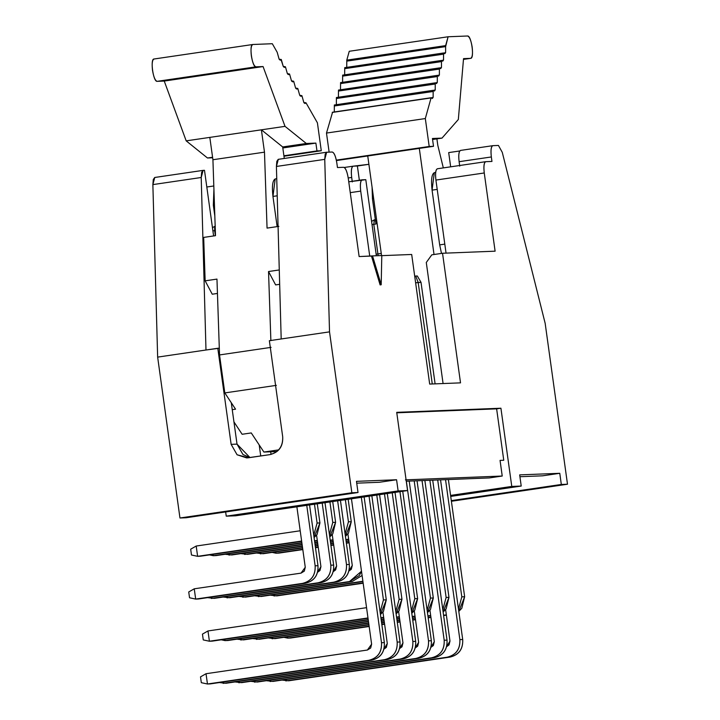<?xml version="1.0" encoding="UTF-8"?>
<svg xmlns="http://www.w3.org/2000/svg" width="720" height="720" viewBox="0 0 720 720"><rect width="100%" height="100%" fill="white"/><g stroke="black" fill="none" stroke-linecap="round" stroke-linejoin="round"><path stroke-width="1.08" d="M511.776 486.432L450.585 495.414L511.776 486.432L500.922 408.222L496.629 408.852L503.757 460.251L500.058 460.395L502.227 476.037L489.339 477.927L406.269 481.212L489.339 477.927L502.227 476.037L500.058 460.395L503.757 460.251L496.629 408.852L500.922 408.222L511.776 486.432L521.217 486.054L511.776 486.432M450.72 496.413L521.217 486.054L450.72 496.413M567.495 484.227L561.321 484.47L451.305 500.625L561.321 484.47L559.773 473.301L519.669 474.885L521.217 486.054L519.669 474.885L559.773 473.301L542.583 475.821L559.773 473.301L561.321 484.47L567.495 484.227L451.395 501.273L567.495 484.227L545.166 323.343L567.495 484.227M502.272 152.343L545.166 323.343L502.272 152.343L498.438 145.449L502.272 152.343M495.108 251.181L484.254 172.971L435.915 180.063L446.049 253.116L435.915 180.063L484.254 172.971C483.48 166.131 483.993 162.369 485.793 161.676L437.355 168.777L485.703 161.685L491.958 161.433L491.337 156.96L459.108 161.694L459.729 166.158L459.108 161.694L491.337 156.96C490.563 150.12 491.076 146.358 492.876 145.665L498.438 145.449L492.876 145.665L460.557 150.408L492.876 145.665C491.112 146.448 490.599 150.219 491.337 156.96L491.958 161.433L485.793 161.676C484.029 162.459 483.516 166.221 484.254 172.971L495.108 251.181L442.539 253.26L495.108 251.181M369.738 256.131L360.711 191.106L350.253 192.645L360.711 191.106C359.937 184.266 360.45 180.504 362.25 179.811L348.75 181.791L365.796 179.676L376.353 255.762L365.796 179.676L362.25 179.811C360.486 180.594 359.973 184.365 360.711 191.106L369.738 256.131M437.445 168.768C435.645 169.461 435.132 173.232 435.915 180.063C435.177 173.322 435.681 169.56 437.445 168.768M448.695 152.595L459.774 150.975L448.695 152.595L450.666 166.824L448.695 152.595M353.043 166.194L368.901 164.313L357.381 166.005L359.352 180.234L357.381 166.005L353.214 166.167C351.459 166.959 350.946 170.721 351.684 177.462L348.219 177.975L351.684 177.462C350.901 170.631 351.414 166.86 353.214 166.167L344.259 167.481M352.305 181.935L351.684 177.462L352.305 181.935M460.647 150.399C458.847 151.092 458.334 154.854 459.108 161.694C458.37 154.944 458.883 151.182 460.647 150.399M519.921 476.721L542.583 475.821L519.921 476.721M431.802 254.835L442.539 253.26L460.521 382.86L429.678 384.075L411.687 254.475L381.789 255.654L411.687 254.475L429.678 384.075L460.521 382.86L442.539 253.26L431.802 254.835L426.285 262.485L431.802 254.835M443.079 383.553L426.285 262.485L443.079 383.553M235.683 515.79L226.242 516.159L225.657 511.947L226.242 516.159L235.683 515.79L407.565 490.554L396.72 412.344L500.922 408.222L396.72 412.344L407.565 490.554L235.683 515.79M186.138 517.752L179.964 517.995L157.644 357.111L152.865 184.599L154.755 177.48L153.297 179.46L152.865 184.599L157.644 357.111L179.964 517.995L186.138 517.752L358.02 492.516L356.472 481.338L396.576 479.754L398.124 490.923L407.565 490.554L398.124 490.923L226.242 516.159L398.124 490.923L396.576 479.754L379.386 482.274L396.576 479.754L356.472 481.338L358.02 492.516L186.138 517.752M351.855 492.759L358.02 492.516L351.855 492.759L179.964 517.995L351.855 492.759L329.526 331.866L351.855 492.759M326.466 152.262L332.208 152.019C334.179 152.559 335.727 156.249 336.843 163.071L337.464 167.535L343.638 167.292C345.609 167.841 347.157 171.522 348.273 178.344L359.127 256.554L372.537 255.906L371.466 256.068L380.115 284.913L381.195 284.751L372.537 255.906L381.789 255.546L381.195 284.751L380.115 284.913L371.466 256.068L359.127 256.554L348.273 178.344C347.139 171.612 345.591 167.931 343.638 167.292L337.464 167.535L336.843 163.071C335.718 156.339 334.17 152.658 332.208 152.019L326.646 152.244L324.756 159.363L329.526 331.866L269.37 340.704L282.699 436.788C283.05 446.364 278.766 452.313 269.829 454.635L248.346 457.794L237.078 454.77L231.138 444.357L217.8 348.273L157.644 357.111L205.983 350.01L201.213 177.498L152.865 184.599L201.213 177.498L201.636 172.359L203.103 170.379L154.755 177.48M396.783 412.803L496.629 408.852L396.783 412.803M405.423 479.862L502.227 476.037L405.423 479.862M202.923 170.406L204.498 170.325L213.606 235.953L204.498 170.325L203.103 170.379L201.213 177.498L205.983 350.01L219.303 348.21L217.8 348.273L231.138 444.357L237.078 454.77L246.798 457.938L269.829 454.635C278.91 452.421 283.194 446.472 282.699 436.788L269.37 340.704L329.526 331.866L324.756 159.363L325.179 154.224L326.646 152.244L278.217 159.345L276.84 161.325L276.408 166.455L324.756 159.363L276.408 166.455L281.187 338.967L276.408 166.455L278.298 159.336M206.82 187.002L213.804 185.976L206.82 187.002M356.724 483.174L379.386 482.274L356.724 483.174M237.024 444.123L231.138 444.357L237.024 444.123L249.957 457.551L242.964 454.536L237.024 444.123L231.282 402.714L237.024 444.123M372.537 255.906L381.195 284.751L381.789 255.546L372.537 255.906M271.044 454.41L270.675 451.782L271.044 454.41M259.2 444.942L260.73 455.976L259.2 444.942M231.282 402.714L224.802 392.922L219.537 354.933L219.303 348.21L219.537 354.933L271.098 347.364L219.537 354.933L224.802 392.922L276.372 385.353L224.802 392.922L235.557 409.185L232.245 409.671L235.557 409.185L231.282 402.714M205.146 280.836L203.679 237.411L205.146 280.836L216.963 279.099L219.303 348.21L216.963 279.099L205.146 280.836L212.238 294.21L205.146 280.836M421.02 282.339L435.105 383.868L421.02 282.339L418.176 282.447L432.27 383.976L418.176 282.447L415.629 282.825L421.02 282.339L417.321 275.976L421.02 282.339M464.643 596.736L458.802 611.406L461.817 608.274L464.643 596.736L448.38 479.547L464.643 596.736L461.808 596.853L445.545 479.664L461.808 596.853L464.643 596.736M446.382 615.15L443.619 615.555L446.382 615.15M430.938 617.418L428.175 617.823L430.938 617.418M415.494 619.686L412.731 620.091L415.494 619.686M400.05 621.954L397.287 622.359L400.05 621.954M384.606 624.222L381.843 624.627L384.606 624.222M369.171 626.49L290.601 638.019L369.171 626.49M349.137 542.79L346.374 543.195L349.137 542.79M333.693 545.049L330.93 545.463L333.693 545.049M318.249 547.317L315.495 547.722L318.249 547.317M302.814 549.585L278.82 553.113L302.814 549.585M371.619 644.166L367.389 650.034L206.028 673.722L207.459 684L368.82 660.312C377.694 658.071 381.924 652.212 381.501 642.717L361.332 497.34L381.501 642.717L384.345 642.6L364.131 496.935L384.345 642.6C384.759 652.095 380.538 657.963 371.655 660.195L210.294 683.892L371.655 660.195L207.459 684L206.028 673.722L367.389 650.034L370.674 648.009L371.619 644.166L351.45 498.789L371.619 644.166M305.262 567.261L301.032 573.129L194.247 588.807L195.678 599.085L302.463 583.407C311.337 581.175 315.567 575.307 315.144 565.812L306.756 505.35L315.144 565.812L317.988 565.704C318.402 575.199 314.181 581.058 305.298 583.299L198.513 598.977L305.298 583.299L195.678 599.085L194.247 588.807L301.032 573.129L304.317 571.113L305.262 567.261L296.874 506.808L305.262 567.261M268.533 271.53L270.873 340.641L268.533 271.53L279.279 269.955L268.533 271.53L275.625 284.904L268.533 271.53M284.283 158.454L282.681 146.952L261.387 129.816L264.483 152.163L267.057 228.105L264.483 152.163L212.922 159.732L215.496 235.674L203.679 237.411L215.496 235.674L212.922 159.732L209.817 137.394L212.922 159.732L264.483 152.163L261.387 129.816L282.681 146.952L284.283 158.454M276.75 178.704L275.193 178.938L272.952 196.425L277.227 195.804L272.952 196.425L277.146 226.62L272.952 196.425C271.809 185.976 272.601 180.135 275.337 178.92M278.874 226.368L267.057 228.105L278.874 226.368M263.907 452.052L278.712 449.874L263.907 452.052L251.262 432.936L263.907 452.052L276.939 451.53L263.907 452.052M233.946 421.893L242.127 434.277L251.262 432.936L242.127 434.277L233.946 421.893M217.449 293.445L212.238 294.21L217.449 293.445M437.796 145.314L443.322 167.904L437.796 145.314L436.905 138.861L437.796 145.314M381.555 255.555L367.74 155.97L381.555 255.555M419.31 148.401L434.025 254.502L419.31 148.401M435.681 172.44L434.313 172.638L432.072 190.134L437.202 189.387L432.072 190.134L439.677 244.881L444.798 244.125L439.677 244.881L441.486 253.413L439.677 244.881L432.072 190.134C430.929 179.676 431.721 173.844 434.457 172.629M417.321 275.976L415.719 276.039L418.176 282.447L415.719 276.039L414.702 276.183L417.321 275.976M275.625 284.904L279.675 284.31L275.625 284.904M335.601 522.315L329.76 536.985L332.775 533.853L335.601 522.315L332.766 522.432L329.922 501.957L332.766 522.432L329.427 534.627L332.766 522.432L335.601 522.315L332.721 501.543L335.601 522.315M317.34 540.729L314.577 541.134L317.34 540.729M301.896 542.997L216.126 555.588L301.896 542.997M401.958 599.22L396.117 613.881L399.132 610.758L401.958 599.22L387.297 493.533L401.958 599.22L399.123 599.328L384.498 493.938L399.123 599.328L401.958 599.22M383.697 617.625L380.934 618.039L383.697 617.625M368.253 619.893L227.916 640.503L368.253 619.893M402.966 642.924L399.555 648.594L402.021 646.776L402.966 642.924L398.592 611.451L402.966 642.924M238.617 681.408L238.806 682.758L400.158 659.07C409.041 656.829 413.271 650.97 412.848 641.475L392.22 492.804L412.848 641.475L415.683 641.358L395.01 492.399L415.683 641.358C416.106 650.853 411.876 656.721 403.002 658.953L241.641 682.65L403.002 658.953L238.806 682.758L238.617 681.408M336.609 566.028L333.207 571.698L335.664 569.871L336.609 566.028L332.235 534.555L336.609 566.028M226.836 596.502L227.016 597.852L333.801 582.174C342.684 579.933 346.914 574.065 346.491 564.579L337.644 500.823L346.491 564.579L349.326 564.462C349.749 573.957 345.519 579.825 336.645 582.057L229.86 597.735L336.645 582.057L227.016 597.852L226.836 596.502M340.443 500.409L349.326 564.462L340.443 500.409M228.78 553.734L228.96 555.084L302.085 544.347L228.96 555.084L228.78 553.734M314.766 542.484L317.529 542.079L314.766 542.484M330.21 540.216L332.973 539.811L330.21 540.216M345.105 534.006L348.435 521.811L345.366 499.689L348.435 521.811L345.105 534.006M240.561 638.649L240.75 639.99L368.442 621.243L240.75 639.99L240.561 638.649M381.123 619.38L383.886 618.975L381.123 619.38M396.567 617.121L399.33 616.707L396.567 617.121M411.462 610.911L414.792 598.707L399.942 491.67L414.792 598.707L417.627 598.599L402.732 491.265L417.627 598.599L411.786 613.26L414.801 610.137L417.627 598.599L414.792 598.707L411.462 610.911M351.27 521.694L345.429 536.364L348.444 533.232L351.27 521.694L348.435 521.811L351.27 521.694L348.165 499.275L351.27 521.694M333.009 540.108L330.246 540.513L333.009 540.108M317.565 542.376L314.802 542.781L317.565 542.376M302.121 544.644L231.804 554.967L302.121 544.644M399.366 617.013L396.603 617.418L399.366 617.013M383.922 619.281L381.159 619.686L383.922 619.281M368.478 621.54L243.585 639.882L368.478 621.54M352.278 565.407L348.876 571.077L351.333 569.25L352.278 565.407L347.913 533.934L352.278 565.407M242.505 595.881L242.694 597.231L349.479 581.553L361.503 571.239L359.334 575.496L349.479 581.553L242.694 597.231L242.505 595.881M418.635 642.303L415.233 647.973L417.69 646.155L418.635 642.303L414.27 610.83L418.635 642.303M254.286 680.787L254.475 682.137L415.836 658.449C424.71 656.217 428.94 650.349 428.517 640.854L406.368 481.212L428.517 640.854L431.361 640.746L409.203 481.095L431.361 640.746C431.775 650.232 427.545 656.1 418.671 658.341L257.31 682.029L418.671 658.341L254.475 682.137L254.286 680.787M362.088 575.496L352.314 581.436L245.529 597.114L352.314 581.436L349.479 581.553L352.314 581.436L362.088 575.496M256.23 638.028L256.419 639.378L368.667 622.89L256.419 639.378L256.23 638.028M381.348 621.036L384.111 620.622L381.348 621.036M396.792 618.768L399.555 618.363L396.792 618.768M412.236 616.5L414.999 616.095L412.236 616.5M427.131 610.29L430.461 598.086L414.198 480.897L430.461 598.086L433.305 597.978L417.042 480.789L433.305 597.978L427.455 612.639L430.47 609.516L433.305 597.978L430.461 598.086L427.131 610.29M244.449 553.113L244.638 554.463L302.31 545.994L244.638 554.463L244.449 553.113M314.991 544.131L317.754 543.726L314.991 544.131M330.435 541.863L333.198 541.458L330.435 541.863M345.879 539.595L348.642 539.19L345.879 539.595M348.678 539.487L345.915 539.892L348.678 539.487M333.243 541.755L330.48 542.16L333.243 541.755M317.799 544.023L315.036 544.428L317.799 544.023M302.355 546.291L247.473 554.346L302.355 546.291M415.035 616.392L412.272 616.797L415.035 616.392M399.6 618.66L396.837 619.065L399.6 618.66M384.156 620.928L381.393 621.333L384.156 620.928M368.712 623.196L259.254 639.261L368.712 623.196M434.304 641.682L430.902 647.352L433.359 645.534L434.304 641.682L429.939 610.209L434.304 641.682M269.955 680.175L270.144 681.525L431.505 657.828C440.379 655.596 444.609 649.728 444.186 640.233L422.037 480.591L444.186 640.233L447.03 640.125L424.872 480.474L447.03 640.125C447.453 649.62 443.223 655.479 434.34 657.72L272.979 681.408L434.34 657.72L270.144 681.525L269.955 680.175M258.174 595.26L258.363 596.61L362.889 581.265L258.363 596.61L258.174 595.26M362.934 581.562L261.198 596.493L362.934 581.562M271.899 637.407L272.088 638.757L368.901 624.537L272.088 638.757L271.899 637.407M381.573 622.683L384.336 622.278L381.573 622.683M397.017 620.415L399.78 620.01L397.017 620.415M412.461 618.147L415.224 617.742L412.461 618.147M427.905 615.879L430.668 615.474L427.905 615.879M442.8 609.669L446.13 597.465L429.876 480.285L446.13 597.465L448.974 597.357L432.711 480.168L448.974 597.357L443.133 612.027L446.139 608.895L448.974 597.357L446.13 597.465L442.8 609.669M260.118 552.492L260.307 553.842L302.544 547.641L260.307 553.842L260.118 552.492M315.225 545.778L317.979 545.373L315.225 545.778M330.66 543.51L333.423 543.105L330.66 543.51M346.104 541.242L348.867 540.837L346.104 541.242M348.912 541.134L346.149 541.548L348.912 541.134M333.468 543.402L330.705 543.807L333.468 543.402M318.024 545.67L315.261 546.075L318.024 545.67M302.58 547.938L263.142 553.734L302.58 547.938M430.713 615.771L427.95 616.176L430.713 615.771M415.269 618.039L412.506 618.444L415.269 618.039M399.825 620.307L397.062 620.712L399.825 620.307M384.381 622.575L381.618 622.98L384.381 622.575M368.937 624.843L274.932 638.64L368.937 624.843M449.982 641.07L446.571 646.731L449.037 644.913L449.982 641.07L445.608 609.588L449.982 641.07M285.633 679.554L285.813 680.904L447.174 657.207C456.057 654.975 460.278 649.107 459.864 639.612L437.706 479.97L459.864 639.612L462.699 639.504L440.55 479.862L462.699 639.504C463.122 648.999 458.892 654.858 450.018 657.099L288.657 680.787L450.018 657.099L285.813 680.904L285.633 679.554M273.843 594.639L274.032 595.989L363.123 582.912L274.032 595.989L273.843 594.639M363.159 583.209L276.876 595.881L363.159 583.209M287.577 636.786L287.757 638.136L369.126 626.193L290.601 638.019L287.757 638.136L287.577 636.786M381.807 624.33L384.57 623.925L381.807 624.33M397.251 622.062L400.014 621.657L397.251 622.062M412.695 619.794L415.458 619.389L412.695 619.794M428.139 617.526L430.902 617.121L428.139 617.526M443.574 615.258L446.337 614.853L443.574 615.258M458.478 609.048L461.808 596.853L458.478 609.048M275.787 551.871L275.976 553.221L302.769 549.288L278.82 553.113L275.976 553.221L275.787 551.871M315.45 547.425L318.213 547.02L315.45 547.425M330.894 545.157L333.657 544.752L330.894 545.157M346.338 542.889L349.101 542.484L346.338 542.889M309.555 504.945L317.988 565.704L309.555 504.945M366.552 607.671L207.981 630.954L209.403 641.232L367.983 617.949L209.403 641.232L207.981 630.954L366.552 607.671M380.115 612.144L383.445 599.949L369.054 496.206L383.445 599.949L386.289 599.832L371.853 495.801L386.289 599.832L380.439 614.502L383.454 611.379L386.289 599.832L383.445 599.949L380.115 612.144M300.204 530.775L196.191 546.039L197.622 556.326L301.626 541.053L197.622 556.326L196.191 546.039L300.204 530.775M313.758 535.248L317.088 523.044L314.478 504.216L317.088 523.044L319.932 522.936L314.082 537.606L317.097 534.474L319.932 522.936L317.277 503.811L319.932 522.936L317.088 523.044L313.758 535.248M301.671 541.35L200.457 556.209L301.671 541.35M368.028 618.246L212.238 641.124L368.028 618.246M320.931 566.649L317.529 572.31L319.995 570.492L320.931 566.649L316.566 535.176L320.931 566.649M211.158 597.123L211.347 598.464L318.132 582.786C327.015 580.554 331.236 574.686 330.822 565.191L322.2 503.091L330.822 565.191C331.308 574.74 327.078 580.608 318.132 582.786L211.347 598.464L211.158 597.123M387.288 643.545L383.886 649.215L386.352 647.388L387.288 643.545L382.923 612.072L387.288 643.545M222.939 682.029L223.128 683.379L384.489 659.691C393.363 657.45 397.593 651.591 397.179 642.096L376.776 495.072L397.179 642.096L400.014 641.979L379.575 494.667L400.014 641.979C400.437 651.474 396.207 657.342 387.324 659.574L225.972 683.271L387.324 659.574L223.128 683.379L222.939 682.029M333.657 565.083C334.08 574.578 329.85 580.437 320.967 582.678L214.182 598.356L320.967 582.678C329.922 580.491 334.143 574.632 333.657 565.083L330.822 565.191L333.657 565.083L324.999 502.677L333.657 565.083M213.102 554.355L213.291 555.705L301.851 542.7L216.126 555.588L213.291 555.705L213.102 554.355M314.532 540.837L317.295 540.432L314.532 540.837M224.892 639.261L225.072 640.611L368.208 619.596L227.916 640.503L225.072 640.611L224.892 639.261M380.889 617.733L383.652 617.328L380.889 617.733M395.784 611.523L399.123 599.328L395.784 611.523M206.028 673.722L200.511 676.881L201.321 682.686L207.459 684L210.294 683.892L207.459 684L201.321 682.686L200.511 676.881L206.028 673.722M371.655 660.195C380.601 658.017 384.831 652.149 384.345 642.6L381.501 642.717C381.996 652.266 377.766 658.125 368.82 660.312L371.655 660.195M194.247 588.807L188.73 591.966L189.54 597.771L195.678 599.085L198.513 598.977L195.678 599.085L189.54 597.771L188.73 591.966L194.247 588.807M305.298 583.299C314.244 581.112 318.474 575.253 317.988 565.704L315.144 565.812C315.639 575.361 311.409 581.229 302.463 583.407L305.298 583.299M282.681 146.952L306.315 143.478L285.021 126.351L186.183 140.859L207.486 157.995L212.571 157.248L207.486 157.995L212.652 157.788L207.486 157.995L186.183 140.859L285.021 126.351L306.315 143.478L282.681 146.952M214.452 205.02L213.327 205.182L214.821 215.946L213.327 205.182L214.452 205.02M215.316 230.544L214.668 230.634L215.37 235.692L214.668 230.634L215.316 230.544M213.921 189.36L213.327 205.182L213.921 189.36M373.788 224.343L377.901 253.953L381.267 253.458L377.901 253.953L378.162 255.69L373.788 224.343L372.033 224.613L375.939 224.028L373.788 224.343L374.373 219.825L375.336 219.69L374.409 219.825L373.788 224.343M373.671 198.711L372.456 198.891L375.939 224.028L372.456 198.891L373.671 198.711M372.078 187.227L372.456 198.891L372.078 187.227M458.334 119.493L441.99 138.114L432.567 139.5L441.99 138.114L432.432 138.492L441.99 138.114L458.334 119.493L463.536 58.626L458.334 119.493M234.981 681.948L241.641 682.65L234.981 681.948M403.002 658.953C411.948 656.775 416.178 650.907 415.683 641.358L412.848 641.475C413.334 651.024 409.104 656.883 400.158 659.07L403.002 658.953M223.2 597.033L229.86 597.735L223.2 597.033M336.645 582.057C345.591 579.879 349.821 574.011 349.326 564.462L346.491 564.579C346.977 574.119 342.747 579.987 333.801 582.174L336.645 582.057M225.144 554.265L231.804 554.967L225.144 554.265M236.925 639.18L243.585 639.882L236.925 639.18M238.869 596.412L245.529 597.114L238.869 596.412M250.659 681.327L257.31 682.029L250.659 681.327M418.671 658.341C427.617 656.154 431.847 650.286 431.361 640.746L428.517 640.854C429.012 650.403 424.782 656.271 415.836 658.449L418.671 658.341M252.603 638.559L259.254 639.261L252.603 638.559M240.822 553.644L247.473 554.346L240.822 553.644M266.328 680.706L272.979 681.408L266.328 680.706M434.34 657.72C443.286 655.533 447.516 649.674 447.03 640.125L444.186 640.233C444.681 649.782 440.451 655.65 431.505 657.828L434.34 657.72M254.547 595.791L261.198 596.493L254.547 595.791M268.272 637.938L274.932 638.64L268.272 637.938M256.491 553.023L263.142 553.734L256.491 553.023M281.997 680.085L288.657 680.787L281.997 680.085M450.018 657.099C458.964 654.912 463.194 649.053 462.699 639.504L459.864 639.612C460.35 649.161 456.12 655.029 447.174 657.207L450.018 657.099M270.216 595.17L276.876 595.881L270.216 595.17M283.941 637.317L287.757 638.136L283.941 637.317M272.16 552.411L275.976 553.221L272.16 552.411M207.981 630.954L202.455 634.113L203.265 639.918L209.403 641.232L212.238 641.124L209.403 641.232L203.265 639.918L202.455 634.113L207.981 630.954M196.191 546.039L190.674 549.198L191.484 555.012L197.622 556.326L200.457 556.209L197.622 556.326L191.484 555.012L190.674 549.198L196.191 546.039M207.531 597.654L214.182 598.356L207.531 597.654M219.312 682.56L225.972 683.271L219.312 682.56M387.324 659.574C396.279 657.396 400.5 651.528 400.014 641.979L397.179 642.096C397.665 651.645 393.435 657.504 384.489 659.691L387.324 659.574M209.475 554.886L213.291 555.705L209.475 554.886M221.256 639.801L225.072 640.611L221.256 639.801M281.007 59.517L279.522 59.733L281.007 59.517L283.248 66.384L284.463 67.428L285.129 66.735L283.635 66.96L285.129 66.735L285.714 67.77L287.361 73.602L288.585 74.655L289.242 73.962L287.748 74.178L289.242 73.962L289.827 74.988L291.483 80.82L292.698 81.873L293.355 81.18L291.87 81.396L293.355 81.18L293.949 82.206L295.596 88.047L296.811 89.091L297.477 88.398L295.983 88.623L297.477 88.398L298.062 89.433L299.709 95.265L300.933 96.318L301.59 95.616L300.096 95.841L301.59 95.616L302.175 96.651L303.84 102.501L305.046 103.536L305.721 102.816L304.2 103.032L306.036 102.87L317.412 122.823L321.282 150.75L283.968 156.231L321.282 150.75L283.905 155.781L316.971 150.921L315.882 143.1L282.825 147.96L315.882 143.1L306.315 143.478L315.882 143.1L316.971 150.921L321.282 150.75L317.412 122.823L306.036 102.87L303.84 102.501L301.905 95.679L299.709 95.265L297.792 88.461L295.596 88.047L293.67 81.234L291.483 80.82L289.557 74.016L287.361 73.602L285.435 66.798L283.248 66.384L281.322 59.58L279.117 59.148L277.2 52.281L272.313 43.722L252.882 44.487C251.118 45.27 250.605 49.041 251.343 55.782C252.477 62.514 254.016 66.195 255.978 66.834L263.07 66.555L285.021 126.351L263.07 66.555L164.241 81.063L186.183 140.859L164.241 81.063L157.14 81.342C155.187 80.712 153.639 77.022 152.505 70.299C151.767 63.549 152.28 59.787 154.044 59.004L252.792 44.496L272.313 43.722L277.2 52.281L279.117 59.148L280.35 60.21L281.115 59.4L279.45 59.643M215.28 226.116L214.668 230.634L212.913 230.913L214.668 230.634L214.668 227.025M346.788 60.129L349.254 51.282L346.788 60.129L445.626 45.621L445.617 52.56L443.556 53.163L443.529 60.039L441.477 60.624L441.459 67.509L439.398 68.094L439.38 74.979L437.328 75.555L437.301 82.44L435.249 83.025L435.222 89.91L433.17 90.486L433.134 97.389L431.064 97.92L425.322 118.557L429.201 146.484L433.512 146.313L432.432 138.492L433.512 146.313L336.42 160.569L433.512 146.313L336.33 160.119L429.201 146.484L425.322 118.557L326.484 133.065L332.523 112.356L326.484 133.065L329.13 152.145L326.484 133.065L425.322 118.557L431.064 97.92L332.226 112.437L431.361 97.839L432.333 98.505L433.134 97.389L433.161 91.476L334.332 105.984L334.332 105.003L433.305 90.297L434.412 91.035L435.222 89.91L435.24 84.006L336.402 98.514L336.411 97.533L435.384 82.836L436.491 83.574L437.301 82.44L437.319 76.536L338.481 91.053L338.49 90.072L437.454 75.366L438.57 76.104L439.38 74.979L439.398 69.075L340.56 83.583L340.569 82.602L439.533 67.905L440.649 68.643L441.459 67.509L441.477 61.605L342.639 76.122L342.648 75.141L441.612 60.435L442.728 61.173L443.529 60.039L443.556 54.144L344.718 68.652L344.727 67.671L443.691 52.974L444.807 53.703L445.617 52.56L445.626 46.611L346.788 61.128L346.788 60.129L346.743 67.203L346.788 61.128L445.626 46.611L448.092 36.765L445.626 45.621L346.788 60.129M334.287 111.96L334.332 105.984L334.287 111.96M336.348 104.535L336.402 98.514L336.348 104.535M338.427 97.065L338.481 91.053L338.427 97.065M340.506 89.604L340.56 83.583L340.506 89.604M342.585 82.134L342.639 76.122L342.585 82.134M344.664 74.673L344.718 68.652L344.664 74.673M376.137 254.223L377.901 253.953L376.137 254.223M376.551 219.51L375.939 224.028L376.551 219.51M463.536 58.626L470.628 58.347C472.392 57.564 472.905 53.793 472.167 47.052C471.033 40.32 469.485 36.639 467.532 36L448.092 36.765L349.254 51.282L448.092 36.765L467.532 36C471.42 35.235 474.696 58.806 470.628 58.347L463.536 58.626M252.702 44.514L154.044 59.004C149.976 58.545 153.252 82.116 157.14 81.342L255.978 66.834C252.081 67.608 248.814 44.037 252.882 44.487M255.978 66.834L157.14 81.342L164.241 81.063L263.07 66.555L255.978 66.834M301.59 95.616L300.033 95.751M297.477 88.398L295.911 88.533M293.355 81.18L291.798 81.306M289.242 73.962L287.685 74.088M285.129 66.735L283.563 66.87M463.464 59.4L470.628 58.347M334.629 104.913L334.332 105.984L433.161 91.476L433.458 90.405M336.699 97.452L336.402 98.514L435.24 84.006L435.537 82.944M338.778 89.982L338.481 91.053L437.319 76.536L437.616 75.474M340.857 82.521L340.56 83.583L439.398 69.075L439.695 68.004M342.936 75.051L342.639 76.122L441.477 61.605L441.774 60.543M345.015 67.59L344.718 68.652L443.556 54.144L443.853 53.073M203.013 170.388L154.665 177.489M326.556 152.244L278.217 159.345M304.128 102.942L305.829 102.69M212.463 227.673L215.172 226.134M431.199 97.731L332.361 112.248M371.583 221.382L374.373 219.825"/></g></svg>
